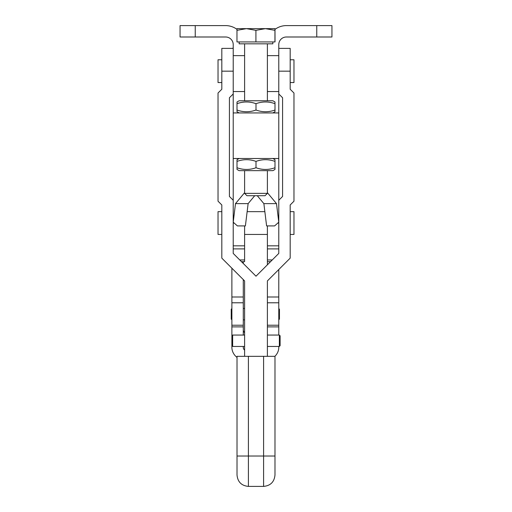<?xml version="1.0" encoding="UTF-8"?>
<svg xmlns="http://www.w3.org/2000/svg" width="512" height="512" viewBox="0 0 512 512"><rect width="100%" height="100%" fill="white"/><g stroke="black" fill="none" stroke-linecap="round" stroke-linejoin="round"><path stroke-width="0.77" d="M267.392 55.635L278.784 55.635L278.784 44.582A7.597 7.597 0 0 1 286.374 36.992L331.942 36.992L331.942 25.6L286.374 25.6A18.982 18.982 0 0 0 275.014 29.376A18.982 18.982 0 0 1 286.374 25.6M244.608 91.552L233.216 91.552L233.216 44.582A7.597 7.597 0 0 0 225.626 36.992L195.245 36.992L195.245 25.6L180.058 25.6L180.058 36.992L195.245 36.992M233.216 91.552L233.216 112.934L278.784 112.934L278.784 91.552L267.392 91.552M195.245 25.6L225.626 25.6A18.982 18.982 0 0 1 236.986 29.376M233.216 55.635L244.608 55.635M233.216 47.635L232.787 48.384M278.784 55.635L278.784 91.552M221.824 59.776L218.029 59.776L218.029 82.554L221.824 82.554M290.176 82.554L293.971 82.554L293.971 59.776L290.176 59.776M221.824 211.654L218.029 211.654L218.029 234.438L221.824 234.438M290.176 234.438L293.971 234.438L293.971 211.654L290.176 211.654M274.982 456.026L274.982 356.32L237.018 356.32L237.018 475.008C237.69 481.926 241.485 485.728 248.403 486.4L263.597 486.4C270.515 485.728 274.31 481.926 274.982 475.008L274.982 456.026L263.597 456.026L263.597 486.4M280.109 345.69L280.109 335.821L279.354 335.059L279.354 346.451L280.109 345.69M232.646 335.059L231.891 335.821L231.891 345.69L232.646 346.451L232.646 335.059L244.608 335.059M278.784 71.168L290.176 71.168L290.176 89.229L293.971 93.024L293.971 201.184L290.176 204.986L290.176 258.144L267.392 280.922L267.392 356.32M278.784 200.262L282.579 196.467L282.579 97.747L278.784 93.946M234.176 223.046L233.216 223.046L233.216 222.195L235.494 203.629L248.128 203.629L245.395 225.914L237.395 225.914L233.216 222.195L233.216 253.421L256 276.205L278.784 253.421L278.784 112.934M233.216 200.262L229.421 196.467L229.421 97.747L233.216 93.946M233.216 71.168L221.824 71.168L221.824 89.229L218.029 93.024L218.029 201.184L221.824 204.986L221.824 258.144L244.608 280.922L244.608 356.32M221.824 71.168L221.824 48.384L233.216 48.384M290.176 71.168L290.176 48.384L278.784 48.384M241.466 261.67L244.608 261.67L244.608 225.914M233.216 253.421L233.216 248.902L244.608 248.902M233.216 245.83L244.608 245.83M278.784 253.421L278.784 248.902L267.392 248.902L267.392 245.83L278.784 245.83M267.392 248.902L267.392 264.813M267.392 245.83L267.392 225.914M274.605 225.914L278.784 222.195L276.506 203.629L263.872 203.629L266.605 225.914L274.605 225.914M257.28 195.706L263.872 203.629M276.506 203.629L267.392 192.672M278.784 222.195L278.784 223.046L277.824 223.046M233.216 222.195L233.216 158.496L278.784 158.496M235.494 203.629L244.608 192.672M254.72 195.706L248.128 203.629M278.784 319.776L279.45 319.11L279.45 309.242L278.784 308.576M231.885 308.576L231.226 309.242L231.226 319.11L231.885 319.776M243.277 335.059L243.277 279.59M243.277 326.893L231.885 326.893L231.891 340.73M267.392 280.922L267.392 296.998L278.784 296.998L278.784 325.222L267.392 325.222M267.392 326.893L278.784 326.893L278.784 335.059M244.608 332.634A4.557 3.91 0 0 1 243.277 329.869M274.906 356.32A15.949 13.696 180 0 0 278.784 347.373L278.784 346.451M278.784 326.893L278.784 325.222M278.784 296.998L278.784 269.53M243.277 346.451L243.277 347.373A4.557 3.91 180 0 0 244.608 350.138M237.018 357.446L236.557 357.056A15.949 13.696 0 0 1 231.885 347.373L231.885 340.73M243.277 263.482L243.277 261.67M231.885 326.893L231.885 302.784L243.277 302.784M243.277 296.998L231.885 296.998L231.885 302.784M231.885 296.998L231.885 268.205M237.011 167.744L237.011 169.44L239.104 170.65L272.896 170.65L274.989 169.44L274.989 167.744C268.659 170.029 262.33 170.029 256 167.744C249.67 170.029 243.341 170.029 237.011 167.744L237.011 161.402C243.341 159.117 249.67 159.117 256 161.402C262.33 159.117 268.659 159.117 274.989 161.402L274.989 159.706L272.896 158.496M239.104 158.496L237.011 159.706L237.011 161.402M237.011 110.029L237.011 103.686C243.341 101.402 249.67 101.402 256 103.686C262.33 101.402 268.659 101.402 274.989 103.686L274.989 110.029C268.659 112.314 262.33 112.314 256 110.029C249.67 112.314 243.341 112.314 237.011 110.029L237.011 111.725L239.104 112.934M272.896 112.934L274.989 111.725L274.989 110.029M274.989 103.686L274.989 101.99L272.896 100.781L239.104 100.781L237.011 101.99L237.011 103.686M256 103.686L256 110.029M274.989 161.402L274.989 167.744M256 161.402L256 167.744M272.858 41.926L272.858 43.827L239.142 43.827L239.142 41.926M265.427 28.64L255.917 30.336L246.445 28.64L274.982 28.64L274.944 30.336L265.427 28.64M267.392 193.376L244.608 193.376L246.938 195.706L265.062 195.706L267.392 193.376L267.392 170.65M236.973 30.336L237.018 28.64L246.445 28.64L236.973 30.336L236.973 41.926L275.027 41.926L274.982 28.64M274.944 41.926L274.944 30.336M255.917 41.926L255.917 30.336M316.755 25.6L316.755 36.992M248.403 356.32L248.403 456.026L237.018 456.026M263.597 356.32L263.597 456.026L248.403 456.026L248.403 486.4M239.738 259.942L244.608 259.942M272.262 259.942L267.392 259.942M231.885 325.222L243.277 325.222M244.608 234.438L267.392 234.438M267.392 335.059L279.354 335.059M232.646 346.451L244.608 346.451M267.392 346.451L279.354 346.451M247.149 211.654L264.851 211.654M270.534 261.67L267.392 261.67M243.277 308.48L244.608 308.48M267.392 302.784L278.784 302.784M243.277 319.872L244.608 319.872M233.216 158.496L233.216 112.934M267.392 43.827L267.392 100.781M244.608 43.827L244.608 100.781M244.608 170.65L244.608 193.376"/></g></svg>
